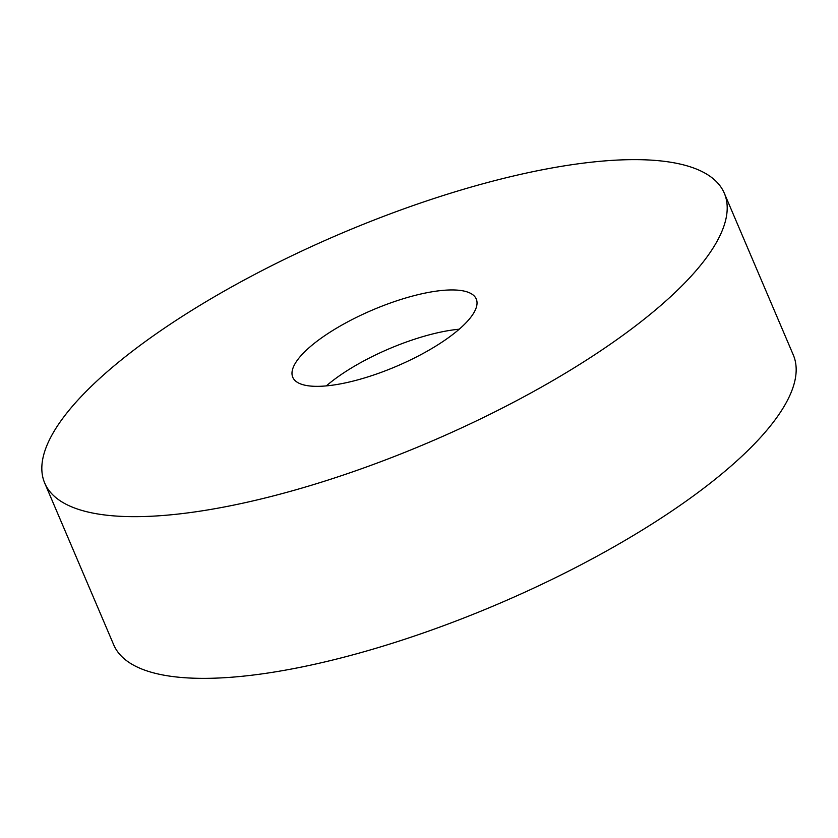 <?xml version="1.0" encoding="UTF-8"?>
<svg xmlns="http://www.w3.org/2000/svg" width="838" height="838" viewBox="0 0 838 838"><rect width="100%" height="100%" fill="white"/><g stroke="black" fill="none" stroke-linecap="round" stroke-linejoin="round"><path stroke-width="1.26" d="M44.718 483.076L113.696 644.789A369.411 113.298 -23.1 0 0 394.614 642.537A369.411 113.298 -23.1 0 0 758.181 439.992A369.411 113.298 -23.1 0 0 793.282 354.924L724.304 193.211A369.411 113.298 -23.1 0 0 443.386 195.464A369.411 113.298 -23.1 0 0 79.82 398.008A369.411 113.298 -23.1 0 0 44.718 483.076A369.411 113.298 -23.1 0 0 325.647 480.834A369.411 113.298 -23.1 0 0 689.203 278.289A369.411 113.298 -23.1 0 0 724.304 193.211M302.246 354.306A99.743 30.587 -23.1 0 0 292.766 377.278A99.743 30.587 -23.1 0 0 368.615 376.671A99.743 30.587 -23.1 0 0 466.776 321.981A99.743 30.587 -23.1 0 0 476.256 299.009A99.743 30.587 -23.1 0 0 400.407 299.616A99.743 30.587 -23.1 0 0 302.246 354.306M459.224 329.208A99.743 30.587 -23.1 0 0 326.349 385.889"/></g></svg>
